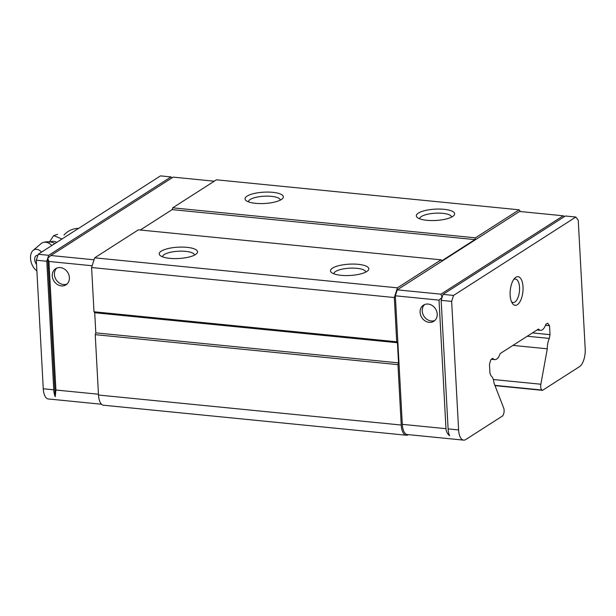 <?xml version="1.0" encoding="UTF-8"?>
<svg xmlns="http://www.w3.org/2000/svg" width="616" height="616" viewBox="0 0 616 616"><rect width="100%" height="100%" fill="white"/><g stroke="black" fill="none" stroke-linecap="round" stroke-linejoin="round"><path stroke-width="0.92" d="M49.211 242.304L53.677 235.574L57.596 234.357M53.677 235.574L61.639 238.908M37.822 255.463A5.359 3.319 -107.3 0 0 34.727 258.258A5.359 3.319 -107.3 0 0 36.529 264.349M41.549 252.121A11.627 7.207 -107.3 0 0 33.11 250.419A11.627 7.207 -107.3 0 0 30.8 260.614A11.627 7.207 -107.3 0 0 36.875 270.786M51.898 245.484A15.824 9.81 -107.3 0 0 43.205 242.473A15.824 9.81 -107.3 0 0 40.956 243.728L33.11 250.419M397.243 289.851L395.341 295.796L439.015 300.131L442.103 297.366L440.917 294.179L397.243 289.851L519.534 211.465L563.216 215.793L564.549 216.516M451.651 301.378L441.156 300.339L443.058 294.386L565.357 216L575.845 217.04L453.545 295.434L451.651 301.378L458.612 429.93A14.384 6.353 95.7 0 0 463.625 440.124A14.384 6.353 95.7 0 0 465.788 439.531L502.764 415.831L503.257 414.845A4.797 2.118 95.7 0 0 503.688 408.046L493.978 382.983A11.904 5.259 95.7 0 0 490.983 375.829L489.943 373.157L489.458 364.195L490.96 359.49L492.777 358.327A11.881 5.244 95.7 0 0 494.841 359.605A11.881 5.244 95.7 0 0 500.13 353.615L538.484 329.036A11.881 5.244 95.7 0 0 540.54 330.315A11.881 5.244 95.7 0 0 545.83 324.324L547.647 323.161L549.541 325.687L545.483 325.286M495.002 385.631L542.527 390.344L579.51 366.643A14.384 6.353 95.7 0 0 585.2 348.795L578.239 220.243L575.845 217.04M443.058 294.386L453.545 295.434M437.214 314.052A9.594 8.123 -122.7 0 0 432.247 305.536A9.594 8.123 -122.7 0 0 423.477 305.128A9.594 8.123 -122.7 0 0 421.814 317.594A9.594 8.123 -122.7 0 0 433.826 321.283A9.594 8.123 -122.7 0 0 437.214 314.052M439.015 300.131L445.976 428.674C446.153 431.423 447.362 433.795 449.603 435.789A14.384 6.353 -84.3 0 1 448.117 428.89L458.612 429.93M395.341 295.796L402.302 424.347A14.384 6.353 95.7 0 0 407.322 434.542L463.625 440.124M441.156 300.339L448.117 428.89M171.795 177.986L170.994 176.915L160.499 175.876L38.2 254.262L36.306 260.214L43.266 388.765A14.384 6.353 95.7 0 0 48.287 398.96L101.532 404.235M214.252 181.204L173.135 177.131L50.835 255.517L94.063 259.798M92.169 265.75L48.934 261.469L47.748 258.281L50.835 255.517M38.2 254.262L48.695 255.301L47.748 258.281L46.793 261.253L36.306 260.214M69.4 277.6A9.594 8.123 -122.7 0 0 64.434 269.077A9.594 8.123 -122.7 0 0 55.663 268.676A9.594 8.123 -122.7 0 0 54 281.135A9.594 8.123 -122.7 0 0 66.012 284.823A9.594 8.123 -122.7 0 0 69.4 277.6M48.934 261.469L55.902 390.02L55.24 396.704A14.384 6.353 95.7 0 1 53.761 389.805L43.266 388.765M46.793 261.253L53.761 389.805M520.466 211.558L519.157 209.81L475.452 237.822L474.882 239.609L441.841 260.791L441.125 259.829L397.42 287.841L394.325 297.536L396.719 341.78L397.443 342.735L398.529 362.863L397.959 364.649L401.232 425.04A14.384 6.353 95.7 0 0 406.252 435.227A14.384 6.353 95.7 0 0 408.393 434.65M441.125 259.829L138.392 229.822L94.687 257.835L91.599 267.536L93.994 311.773L94.71 312.736L95.803 332.863L95.234 334.65L98.498 395.033A14.384 6.353 95.7 0 0 103.519 405.228L406.252 435.227M519.157 209.81L216.432 179.81L172.726 207.823L172.157 209.609L140.317 230.014M396.719 341.78L93.994 311.773M394.325 297.536L91.599 267.536M95.234 334.65L397.959 364.649M440.917 294.179L563.216 215.793M48.695 255.301L170.994 176.915M523.015 286.879A14.384 6.353 95.7 0 0 514.699 278.232A14.384 6.353 95.7 0 0 510.256 290.375A14.384 6.353 95.7 0 0 512.235 303.157A14.384 6.353 95.7 0 0 519.542 302.394A14.384 6.353 95.7 0 0 523.015 286.879M542.527 390.344L541.965 390.036A4.797 2.118 95.7 0 1 540.856 384.23L547.293 348.81A11.904 5.259 95.7 0 1 549.341 338.43L550.026 334.657L549.541 325.687M397.42 287.841L94.687 257.835M272.78 192.331A19.181 5.667 176.9 0 1 282.505 198.598A19.181 5.667 176.9 0 1 264.503 203.496A19.181 5.667 176.9 0 1 246.077 200.57A19.181 5.667 176.9 0 1 251.59 194.179A19.181 5.667 176.9 0 1 272.78 192.331M444.059 209.309A19.181 5.667 176.9 0 1 453.784 215.577A19.181 5.667 176.9 0 1 435.782 220.474A19.181 5.667 176.9 0 1 417.355 217.548A19.181 5.667 176.9 0 1 422.861 211.157A19.181 5.667 176.9 0 1 444.059 209.309M475.452 237.822L172.726 207.823M474.882 239.609L172.157 209.609M186.956 247.339A19.181 5.667 176.9 0 1 196.689 253.607A19.181 5.667 176.9 0 1 178.679 258.504A19.181 5.667 176.9 0 1 160.252 255.578A19.181 5.667 176.9 0 1 165.766 249.187A19.181 5.667 176.9 0 1 186.956 247.339M358.235 264.318A19.181 5.667 176.9 0 1 367.96 270.578A19.181 5.667 176.9 0 1 349.957 275.475A19.181 5.667 176.9 0 1 331.531 272.557A19.181 5.667 176.9 0 1 337.044 266.166A19.181 5.667 176.9 0 1 358.235 264.318M333.911 273.827A15.939 4.712 176.9 0 1 333.903 273.774A15.939 4.712 176.9 0 1 356.949 268.337A15.939 4.712 176.9 0 1 365.735 272.049A15.939 4.712 176.9 0 1 365.735 272.103M162.632 256.857A15.939 4.712 176.9 0 1 162.624 256.795A15.939 4.712 176.9 0 1 185.67 251.367A15.939 4.712 176.9 0 1 194.456 255.07A15.939 4.712 176.9 0 1 194.464 255.132M419.727 218.819A15.939 4.712 176.9 0 1 419.727 218.765A15.939 4.712 176.9 0 1 442.773 213.336A15.939 4.712 176.9 0 1 451.559 217.04A15.939 4.712 176.9 0 1 451.559 217.094M248.456 201.848A15.939 4.712 176.9 0 1 248.448 201.786A15.939 4.712 176.9 0 1 271.494 196.358A15.939 4.712 176.9 0 1 280.28 200.069A15.939 4.712 176.9 0 1 280.28 200.123M540.856 384.23L493.316 379.518M547.293 348.81L512.943 345.399M549.341 338.43L527.242 336.236M550.026 334.657L532.432 332.91M511.488 301.717A11.789 5.205 95.7 0 0 513.097 302.51A11.789 5.205 95.7 0 0 519.534 287.395A11.789 5.205 95.7 0 0 515.423 279.04A11.789 5.205 95.7 0 0 513.69 279.502M56.795 268.091A9.594 8.123 -122.7 0 0 56.141 279.764A9.594 8.123 -122.7 0 0 67.021 284.038M424.617 304.543A9.594 8.123 -122.7 0 0 423.954 316.216A9.594 8.123 -122.7 0 0 434.834 320.497M397.443 342.735L94.71 312.736M398.529 362.863L95.803 332.863M47.748 258.281L55.24 396.704M54.855 243.59A14.222 8.816 -107.3 0 0 52.46 242.435A15.824 15.824 0 0 0 43.205 242.473M56.757 242.373A14.245 8.832 -107.3 0 0 50.474 241.972M402.302 424.347L445.976 428.674M98.46 394.232L55.902 390.02M401.232 425.04L98.498 395.033M541.965 390.036L494.902 385.37M78.548 228.405A19.181 19.181 0 0 0 63.987 235.089M540.54 330.315L537.029 329.968M494.841 359.605L491.329 359.259"/></g></svg>
